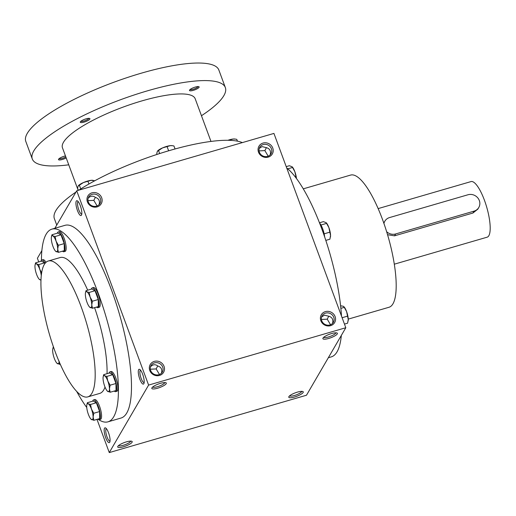 <?xml version="1.0" encoding="UTF-8"?>
<svg xmlns="http://www.w3.org/2000/svg" width="516" height="516" viewBox="0 0 516 516"><rect width="100%" height="100%" fill="white"/><g stroke="black" fill="none" stroke-linecap="round" stroke-linejoin="round"><path stroke-width="0.77" d="M289.605 395.843A6.502 1.574 159.7 0 0 295.597 395.127A6.502 1.574 159.7 0 0 301.615 391.702A6.502 1.574 159.7 0 0 301.731 391.354M110.031 441.167A6.502 1.78 73.8 0 1 106.76 436.149A6.502 1.78 73.8 0 1 106.057 429.002A6.502 1.78 73.8 0 1 106.399 428.686M104.522 428.222A7.721 2.116 73.8 0 1 105.632 427.97A7.721 2.116 73.8 0 1 109.147 434.653A7.721 2.116 73.8 0 1 109.766 442.18A7.721 2.116 73.8 0 1 105.741 437.8A7.721 2.116 73.8 0 1 104.522 428.222M88.184 198.189C90.584 195.79 93.022 195.545 95.492 197.46C98.859 198.518 100.059 200.905 99.098 204.626M95.383 197.357L93.802 200.363L97.124 205.949M81.792 214.05A6.502 1.78 73.8 0 1 78.522 209.038A6.502 1.78 73.8 0 1 77.819 201.885A6.502 1.78 73.8 0 1 78.161 201.569M76.284 201.105A7.721 2.116 73.8 0 1 77.394 200.859A7.721 2.116 73.8 0 1 80.915 207.542A7.721 2.116 73.8 0 1 81.528 215.062A7.721 2.116 73.8 0 1 77.503 210.689A7.721 2.116 73.8 0 1 76.284 201.105M150.537 366.753C152.936 364.354 155.374 364.109 157.844 366.018C161.211 367.076 162.411 369.469 161.45 373.191M157.735 365.921L156.155 368.927L159.476 374.506M144.145 382.614A6.502 1.78 73.8 0 1 140.874 377.596A6.502 1.78 73.8 0 1 140.171 370.449A6.502 1.78 73.8 0 1 140.513 370.133M138.636 369.669A7.721 2.116 73.8 0 1 139.746 369.417A7.721 2.116 73.8 0 1 143.267 376.1A7.721 2.116 73.8 0 1 143.88 383.627A7.721 2.116 73.8 0 1 139.855 379.247A7.721 2.116 73.8 0 1 138.636 369.669M332.517 323.429C333.484 319.707 332.285 317.321 328.918 316.256L324.383 315.16L321.61 316.992M330.543 324.745L327.228 319.165L328.802 316.16M270.165 154.871C271.132 151.149 269.933 148.756 266.566 147.699L262.031 146.596L259.258 148.434M268.191 156.187L264.876 150.601L266.45 147.602M51.91 229.136L64.977 225.337A100.343 27.49 73.8 0 1 115.623 301.828A100.343 27.49 73.8 0 1 126.775 412.987A100.343 27.49 73.8 0 1 121.028 418.037L107.96 421.836A100.343 27.49 -106.2 0 0 113.707 416.793A100.343 27.49 -106.2 0 0 102.555 305.627A100.343 27.49 -106.2 0 0 51.91 229.136A100.343 27.49 -106.2 0 0 41.435 260.277M109.276 452.59L148.602 385.091L345.81 327.731L306.485 395.23L109.276 452.59L96.989 419.379M54.883 228.272L76.723 190.778L148.602 385.091M38.745 261.915L37.397 258.277L41.867 250.608M76.723 190.778L273.932 133.418L345.81 327.731M325.383 311.632A7.721 7.185 30.2 0 0 323.106 323.964A7.721 7.185 30.2 0 0 335.452 320.372A7.721 7.185 30.2 0 0 325.383 311.632M159.508 375.442A7.721 7.185 -149.8 0 1 149.434 366.702A7.721 7.185 -149.8 0 1 161.785 363.109A7.721 7.185 -149.8 0 1 159.508 375.442M263.031 143.074A7.721 7.185 30.2 0 0 260.754 155.4A7.721 7.185 30.2 0 0 273.099 151.814A7.721 7.185 30.2 0 0 263.031 143.074M97.156 206.877A7.721 7.185 -149.8 0 1 87.081 198.138A7.721 7.185 -149.8 0 1 99.433 194.545A7.721 7.185 -149.8 0 1 97.156 206.877M337.264 333.929A7.721 1.871 159.7 0 0 336.987 332.975A7.721 1.871 159.7 0 0 329.485 334.252A7.721 1.871 159.7 0 0 322.964 338.161A7.721 1.871 159.7 0 0 328.834 338.412A7.721 1.871 159.7 0 0 337.264 333.929M151.936 387.838A7.721 1.871 -20.3 0 1 158.541 383.962A7.721 1.871 -20.3 0 1 165.913 382.73A7.721 1.871 -20.3 0 1 159.715 387.522A7.721 1.871 -20.3 0 1 151.891 387.916A7.721 1.871 -20.3 0 1 151.936 387.838M303.15 392.483A7.721 1.871 159.7 0 0 302.866 391.528A7.721 1.871 159.7 0 0 295.371 392.805A7.721 1.871 159.7 0 0 288.85 396.714A7.721 1.871 159.7 0 0 294.72 396.965A7.721 1.871 159.7 0 0 303.15 392.483M117.822 446.392A7.721 1.871 -20.3 0 1 124.421 442.522A7.721 1.871 -20.3 0 1 131.799 441.29A7.721 1.871 -20.3 0 1 125.601 446.076A7.721 1.871 -20.3 0 1 117.777 446.475A7.721 1.871 -20.3 0 1 117.822 446.392M76.658 391.36A100.343 27.49 -106.2 0 0 86.759 407.505M98.543 419.572A100.343 27.49 -106.2 0 0 107.96 421.836M87.817 396.881A70.757 19.382 -106.2 0 0 91.867 393.321A70.757 19.382 -106.2 0 0 84.005 314.941A70.757 19.382 -106.2 0 0 48.291 261.006A70.757 19.382 -106.2 0 0 49.439 334.355A70.757 19.382 -106.2 0 0 87.817 396.881L99.691 393.424A70.757 19.382 -106.2 0 0 103.748 389.87A70.757 19.382 -106.2 0 0 105.019 387.071M107.044 373.694A70.757 19.382 -106.2 0 0 94.589 307.652M87.714 290.192A70.757 19.382 -106.2 0 0 60.172 257.548L48.291 261.006M348.242 319.12L389.025 307.259A68.828 18.853 -106.2 0 0 392.966 303.795A68.828 18.853 -106.2 0 0 385.317 227.55A68.828 18.853 -106.2 0 0 350.583 175.085L303.26 188.85M328.324 357.736L331.304 356.872A100.343 27.49 -106.2 0 0 337.051 351.828A100.343 27.49 -106.2 0 0 341.34 335.406M341.476 316.018A100.343 27.49 -106.2 0 0 286.696 167.919M96.518 206.155A6.502 6.05 -149.8 0 1 89.494 203.968A6.502 6.05 -149.8 0 1 88.713 196.97A6.502 6.05 -149.8 0 1 97.376 195.016A6.502 6.05 -149.8 0 1 99.949 203.51A6.502 6.05 -149.8 0 1 96.518 206.155M263.218 144.564A6.502 6.05 30.2 0 0 259.787 147.208A6.502 6.05 30.2 0 0 262.36 155.709A6.502 6.05 30.2 0 0 271.023 153.755A6.502 6.05 30.2 0 0 270.242 146.75A6.502 6.05 30.2 0 0 263.218 144.564M158.87 374.713A6.502 6.05 -149.8 0 1 151.846 372.526A6.502 6.05 -149.8 0 1 151.065 365.528A6.502 6.05 -149.8 0 1 159.728 363.574A6.502 6.05 -149.8 0 1 162.301 372.075A6.502 6.05 -149.8 0 1 158.87 374.713M325.57 313.128A6.502 6.05 30.2 0 0 322.139 315.766A6.502 6.05 30.2 0 0 324.712 324.267A6.502 6.05 30.2 0 0 333.375 322.313A6.502 6.05 30.2 0 0 332.594 315.315A6.502 6.05 30.2 0 0 325.57 313.128M130.658 441.115A6.502 1.574 -20.3 0 1 125.085 444.689A6.502 1.574 -20.3 0 1 118.532 445.605M164.778 382.562A6.502 1.574 -20.3 0 1 159.199 386.136A6.502 1.574 -20.3 0 1 152.646 387.052M150.35 369.217L156.155 368.927M323.719 337.29A6.502 1.574 159.7 0 0 329.711 336.574A6.502 1.574 159.7 0 0 335.729 333.149A6.502 1.574 159.7 0 0 335.845 332.801M87.997 200.66L93.802 200.363M264.876 150.601L259.071 150.898M327.228 319.165L321.423 319.456M56.747 225.073L54.38 218.681A102.916 24.949 -20.3 0 1 55.863 210.618A102.916 24.949 -20.3 0 1 75.994 192.036M78.787 190.178A102.916 24.949 -20.3 0 1 242.333 142.609M78.193 190.352L62.462 147.821A70.757 17.151 -20.3 0 1 63.481 142.281A70.757 17.151 -20.3 0 1 132.393 103.851A70.757 17.151 -20.3 0 1 195.177 98.73L210.98 141.436M68.744 164.817A102.916 24.949 -20.3 0 1 32.295 158.98A102.916 24.949 -20.3 0 1 33.779 150.917A102.916 24.949 -20.3 0 1 134.018 95.021A102.916 24.949 -20.3 0 1 225.344 87.572A102.916 24.949 -20.3 0 1 201.466 115.719M80.354 121.847A5.147 1.245 -20.3 0 1 84.753 119.267A5.147 1.245 -20.3 0 1 89.668 118.448A5.147 1.245 -20.3 0 1 85.54 121.641A5.147 1.245 -20.3 0 1 80.322 121.905A5.147 1.245 -20.3 0 1 80.354 121.847M66.196 157.922A5.147 1.245 -20.3 0 1 60.791 159.85A5.147 1.245 -20.3 0 1 58.547 159.283A5.147 1.245 -20.3 0 1 58.572 159.231A5.147 1.245 -20.3 0 1 65.455 155.922M189.559 90.087A5.147 1.245 -20.3 0 1 193.958 87.501A5.147 1.245 -20.3 0 1 198.873 86.682A5.147 1.245 -20.3 0 1 194.745 89.874A5.147 1.245 -20.3 0 1 189.527 90.139A5.147 1.245 -20.3 0 1 189.559 90.087M32.295 158.98L25.8 141.423A102.916 24.949 -20.3 0 1 27.284 133.36A102.916 24.949 -20.3 0 1 127.523 77.465A102.916 24.949 -20.3 0 1 218.849 70.008L225.344 87.572M198.041 86.572A4.276 1.038 -20.3 0 1 194.377 88.881A4.276 1.038 -20.3 0 1 190.088 89.507M65.816 156.89A4.276 1.038 -20.3 0 1 61.868 158.509A4.276 1.038 -20.3 0 1 59.108 158.651M88.836 118.332A4.276 1.038 -20.3 0 1 85.172 120.647A4.276 1.038 -20.3 0 1 80.883 121.273M157.657 150.911A8.359 2.025 -20.3 0 1 157.709 150.853A8.359 2.025 -20.3 0 1 162.559 147.899A8.359 2.025 -20.3 0 1 170.28 145.654A8.359 2.025 -20.3 0 1 171.847 145.628A8.359 2.025 -20.3 0 1 172.002 145.647M157.051 154.407L156.722 153.516L157.361 151.311L162.559 147.899L170.28 145.654L172.28 145.673L173.944 145.97L175.059 148.969M157.361 151.311L157.709 150.853M158.502 150.466L159.65 153.562M167.113 146.692L168.635 150.801M227.904 140.287A8.359 2.025 -20.3 0 1 233.097 139.03A8.359 2.025 -20.3 0 1 234.664 139.004A8.359 2.025 -20.3 0 1 234.819 139.023M228.524 140.3L233.097 139.03L235.096 139.056L236.76 139.352L237.431 141.152M78.496 185.592A8.359 2.025 -20.3 0 1 78.548 185.534A8.359 2.025 -20.3 0 1 83.392 182.574A8.359 2.025 -20.3 0 1 91.113 180.329A8.359 2.025 -20.3 0 1 92.686 180.303A8.359 2.025 -20.3 0 1 92.841 180.323M78.342 190.307L77.561 188.192L78.2 185.986L83.392 182.574L91.113 180.329L94.815 180.735M78.2 185.986L78.548 185.534M79.341 185.141L80.741 188.927M87.952 181.368L88.926 184.012M85.463 292.895L85.998 290.689L86.888 291.766A8.359 2.29 -106.2 0 0 85.443 293.011A8.359 2.29 -106.2 0 0 85.353 294.41A8.359 2.29 -106.2 0 0 87.017 302.318A8.359 2.29 -106.2 0 0 89.507 306.975A8.359 2.29 -106.2 0 0 90.223 307.588A8.359 2.29 -106.2 0 0 91.764 304.943A8.359 2.29 -106.2 0 0 90.1 297.035A8.359 2.29 -106.2 0 0 86.888 291.766L89.165 292.443L90.1 297.035L92.409 301.228L91.764 304.943L92.499 308.258L89.616 307.091M92.499 308.258L98.343 306.562L98.259 299.525L95.009 290.74L91.842 288.992L85.998 290.689M96.569 307.078A10.294 2.819 -106.2 0 0 97.969 307.659L99.156 307.31A10.294 2.819 -106.2 0 0 99.743 306.794A10.294 2.819 -106.2 0 0 98.601 295.391A10.294 2.819 -106.2 0 0 93.402 287.547L92.216 287.896A10.294 2.819 -106.2 0 0 91.345 289.134M97.969 307.659A10.294 2.819 -106.2 0 0 98.556 307.143A10.294 2.819 -106.2 0 0 97.414 295.739A10.294 2.819 -106.2 0 0 92.216 287.896M95.009 290.74L89.165 292.443M98.259 299.525L92.409 301.228M51.413 236.979L51.948 234.774L52.845 235.844A8.359 2.29 -106.2 0 0 51.394 237.089A8.359 2.29 -106.2 0 0 51.303 238.489A8.359 2.29 -106.2 0 0 52.967 246.403A8.359 2.29 -106.2 0 0 55.457 251.06A8.359 2.29 -106.2 0 0 56.179 251.666A8.359 2.29 -106.2 0 0 57.715 249.028A8.359 2.29 -106.2 0 0 56.051 241.114A8.359 2.29 -106.2 0 0 52.845 235.844L55.115 236.522L56.051 241.114L58.366 245.306L57.715 249.028L58.45 252.343L55.567 251.176M58.45 252.343L64.294 250.641L64.21 243.604L60.959 234.819L57.792 233.071L51.948 234.774M62.52 251.157A10.294 2.819 -106.2 0 0 63.919 251.737L65.106 251.395A10.294 2.819 -106.2 0 0 65.693 250.873A10.294 2.819 -106.2 0 0 64.552 239.476A10.294 2.819 -106.2 0 0 59.359 231.632L58.166 231.974A10.294 2.819 -106.2 0 0 57.302 233.213M63.919 251.737A10.294 2.819 -106.2 0 0 64.506 251.221A10.294 2.819 -106.2 0 0 63.365 239.817A10.294 2.819 -106.2 0 0 58.166 231.974M60.959 234.819L55.115 236.522M64.21 243.604L58.366 245.306M35.069 265.037L35.604 262.831L36.494 263.902A8.359 2.29 -106.2 0 0 35.043 265.147A8.359 2.29 -106.2 0 0 34.953 266.546A8.359 2.29 -106.2 0 0 36.623 274.46A8.359 2.29 -106.2 0 0 39.106 279.117A8.359 2.29 -106.2 0 0 39.829 279.724A8.359 2.29 -106.2 0 0 40.99 279.401M44.873 263.586L44.615 262.876L41.448 261.128L35.604 262.831M41.267 275.563A8.359 2.29 -106.2 0 0 39.7 269.171A8.359 2.29 -106.2 0 0 36.494 263.902L38.765 264.579L39.7 269.171L41.635 272.816M45.963 262.354A10.294 2.819 -106.2 0 0 43.009 259.683L41.822 260.032A10.294 2.819 -106.2 0 0 40.951 261.27M45.098 263.289A10.294 2.819 -106.2 0 0 41.822 260.032M44.615 262.876L38.765 264.579M40.958 280.156L39.216 279.233M52.767 349.01L53.303 346.804L53.632 347.442M53.735 347.739A8.359 2.29 -106.2 0 0 52.748 349.126A8.359 2.29 -106.2 0 0 52.658 350.525A8.359 2.29 -106.2 0 0 54.322 358.433A8.359 2.29 -106.2 0 0 56.812 363.09A8.359 2.29 -106.2 0 0 57.534 363.703A8.359 2.29 -106.2 0 0 59.069 361.477M59.069 361.058L59.804 364.373L56.921 363.206M60.275 364.238L59.804 364.373M86.817 404.931L87.352 402.725L88.242 403.796A8.359 2.29 -106.2 0 0 86.798 405.041A8.359 2.29 -106.2 0 0 86.701 406.44A8.359 2.29 -106.2 0 0 88.371 414.354A8.359 2.29 -106.2 0 0 90.855 419.011A8.359 2.29 -106.2 0 0 91.577 419.618A8.359 2.29 -106.2 0 0 93.119 416.98A8.359 2.29 -106.2 0 0 91.448 409.065A8.359 2.29 -106.2 0 0 88.242 403.796L90.513 404.473L91.448 409.065L93.764 413.258L93.119 416.98L93.854 420.295L90.964 419.127M93.854 420.295L99.698 418.592L99.607 411.562L96.363 402.77L93.196 401.022L87.352 402.725M97.917 419.108A10.294 2.819 -106.2 0 0 99.317 419.689L100.51 419.347A10.294 2.819 -106.2 0 0 101.097 418.831A10.294 2.819 -106.2 0 0 99.956 407.427A10.294 2.819 -106.2 0 0 94.757 399.584L93.57 399.926A10.294 2.819 -106.2 0 0 92.699 401.164M99.317 419.689A10.294 2.819 -106.2 0 0 99.911 419.173A10.294 2.819 -106.2 0 0 98.762 407.775A10.294 2.819 -106.2 0 0 93.57 399.926M96.363 402.77L90.513 404.473M99.607 411.562L93.764 413.258M103.161 376.873L103.697 374.668L104.593 375.745A8.359 2.29 -106.2 0 0 103.142 376.983A8.359 2.29 -106.2 0 0 103.052 378.383A8.359 2.29 -106.2 0 0 104.716 386.297A8.359 2.29 -106.2 0 0 107.205 390.954A8.359 2.29 -106.2 0 0 107.928 391.56A8.359 2.29 -106.2 0 0 109.463 388.922A8.359 2.29 -106.2 0 0 107.799 381.008A8.359 2.29 -106.2 0 0 104.593 375.745L106.864 376.416L107.799 381.008L110.114 385.2L109.463 388.922L110.198 392.237L107.315 391.07M110.198 392.237L116.042 390.535L115.958 383.504L112.707 374.719L109.54 372.965L103.697 374.668M114.268 391.057A10.294 2.819 -106.2 0 0 115.668 391.631L116.855 391.289A10.294 2.819 -106.2 0 0 117.442 390.773A10.294 2.819 -106.2 0 0 116.3 379.37A10.294 2.819 -106.2 0 0 111.108 371.526L109.921 371.868A10.294 2.819 -106.2 0 0 109.05 373.113M115.668 391.631A10.294 2.819 -106.2 0 0 116.255 391.115A10.294 2.819 -106.2 0 0 115.113 379.718A10.294 2.819 -106.2 0 0 109.921 371.868M112.707 374.719L106.864 376.416M115.958 383.504L110.114 385.2M320.952 225.021L326.57 223.383L326.228 222.731L323.403 221.635L319.462 222.783M326.286 222.802A8.359 2.29 73.8 0 1 326.396 222.918A8.359 2.29 73.8 0 1 328.885 227.575A8.359 2.29 73.8 0 1 330.55 235.49A8.359 2.29 73.8 0 1 330.459 236.889A8.359 2.29 73.8 0 1 330.44 236.999M319.565 223.047A10.294 2.819 73.8 0 1 324.661 236.979M325.809 240.398L329.905 239.205L330.55 235.49L328.885 227.575L326.57 223.383M324.151 233.819L329.821 232.168M287.799 168.842L292.52 167.468L292.179 166.816L289.36 165.713L286.219 166.629M292.243 166.881A8.359 2.29 73.8 0 1 292.353 167.003A8.359 2.29 73.8 0 1 294.836 171.66A8.359 2.29 73.8 0 1 296.448 178.504M296.416 178.459L294.836 171.66L292.52 167.468M294.92 176.498L295.771 176.253M340.863 308.355L344.269 307.362L343.379 306.285L340.592 305.762M343.991 306.781A8.359 2.29 73.8 0 1 344.101 306.897A8.359 2.29 73.8 0 1 346.584 311.554A8.359 2.29 73.8 0 1 348.255 319.462A8.359 2.29 73.8 0 1 348.165 320.862A8.359 2.29 73.8 0 1 348.145 320.978M344.469 324.093L347.603 323.184L348.255 319.462L346.584 311.554L344.269 307.362M342.108 317.721L347.52 316.147M386.652 231.723A9.004 8.379 30.2 0 0 395.624 233.954L474.036 211.147A9.004 8.379 30.2 0 0 478.784 207.49A9.004 8.379 30.2 0 0 477.706 197.789A9.004 8.379 30.2 0 0 467.973 194.764L389.567 217.565A9.004 8.379 30.2 0 0 384.813 221.229A9.004 8.379 30.2 0 0 383.936 223.473M478.784 207.49L477.81 209.161L472.94 213.024L474.036 211.147M387.555 234.703L394.534 235.831L472.94 213.024M378.144 208.599L471.018 181.587A28.948 7.927 73.8 0 1 486.711 207.168A28.948 7.927 73.8 0 1 487.181 237.173L394.314 264.186M394.534 235.831L395.624 233.954M171.847 145.628L172.28 145.673M234.664 139.004L235.096 139.056M92.686 180.303L93.119 180.348M384.813 221.229L383.84 222.906"/></g></svg>
